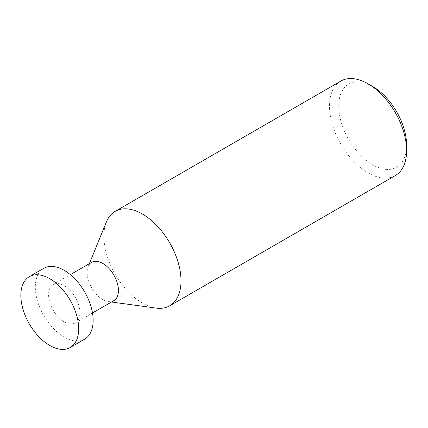 <?xml version="1.0" encoding="UTF-8"?>
<svg xmlns="http://www.w3.org/2000/svg" width="428" height="428" viewBox="0 0 428 428"><rect width="100%" height="100%" fill="white"/><g stroke="black" fill="none" stroke-linecap="round" stroke-linejoin="round"><path stroke-width="0.32" stroke-dasharray="2.14 1.6" d="M156.204 308.106A54.527 31.479 60 0 1 142.449 303.094A54.527 31.479 60 0 1 106.433 221.891M340.784 81.106A54.527 31.479 -120 0 0 332.422 124.799A54.527 31.479 -120 0 0 368.043 172.848A54.527 31.479 -120 0 0 395.306 175.55M113.848 300.649A22.138 12.781 60 0 1 108.364 301.585A22.138 12.781 60 0 1 102.779 299.552A22.138 12.781 60 0 1 88.157 266.585A22.138 12.781 60 0 1 91.715 262.305M372.67 86.477A47.984 27.702 -120 0 0 338.741 106.069A47.984 27.702 -120 0 0 372.67 164.834A47.984 27.702 -120 0 0 406.6 145.242M64.227 285.658A22.138 12.781 60 0 1 78.688 305.164A22.138 12.781 60 0 1 75.296 322.905A22.138 12.781 60 0 1 64.227 321.808A22.138 12.781 60 0 1 49.766 302.302A22.138 12.781 60 0 1 53.158 284.561A22.138 12.781 60 0 1 64.227 285.658M43.779 268.319A40.895 23.61 -120 0 0 37.509 301.087A40.895 23.61 -120 0 0 64.227 337.125A40.895 23.61 -120 0 0 84.674 339.147M108.364 301.585L111.489 302.013M75.296 322.905L92.485 312.98M88.157 266.585L89.35 263.669M53.158 284.561L70.353 274.637"/><path stroke-width="0.64" d="M89.35 263.669L106.433 221.891A54.527 31.479 60 0 1 115.186 211.352A54.527 31.479 60 0 1 142.449 214.054A54.527 31.479 60 0 1 178.069 262.102A54.527 31.479 60 0 1 169.713 305.795A54.527 31.479 60 0 1 156.204 308.106L111.489 302.013M169.713 305.795L395.306 175.55A54.527 31.479 -120 0 0 406.6 150.586A54.527 31.479 -120 0 0 368.043 83.808L368.043 83.808A54.527 31.479 -120 0 0 340.784 81.106L115.186 211.352M70.353 274.637L91.715 262.305A22.138 12.781 60 0 1 102.779 263.402A22.138 12.781 60 0 1 117.245 282.908A22.138 12.781 60 0 1 113.848 300.649L92.485 312.98M406.6 150.586L406.6 145.242A47.984 27.702 -120 0 0 372.67 86.477L368.043 83.808L372.67 86.477M70.208 347.504L84.674 339.147A40.895 23.61 -120 0 0 90.945 306.378A40.895 23.61 -120 0 0 64.227 270.346A40.895 23.61 -120 0 0 43.779 268.319L29.313 276.67A40.895 23.61 60 0 1 49.76 278.698A40.895 23.61 60 0 1 76.478 314.73A40.895 23.61 60 0 1 70.208 347.504A40.895 23.61 60 0 1 49.76 345.476A40.895 23.61 60 0 1 23.048 309.439A40.895 23.61 60 0 1 29.313 276.67"/></g></svg>
